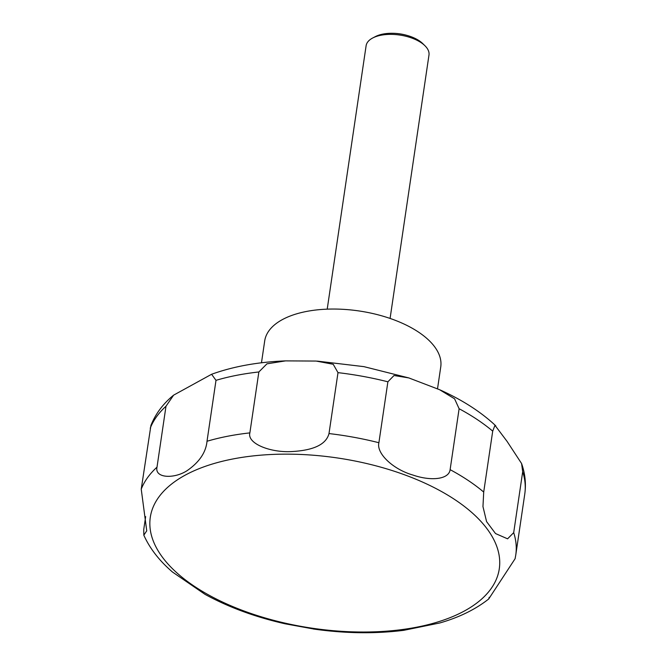 <?xml version="1.0" encoding="UTF-8"?>
<svg xmlns="http://www.w3.org/2000/svg" width="666" height="666" viewBox="0 0 666 666"><rect width="100%" height="100%" fill="white"/><g stroke="black" fill="none" stroke-linecap="round" stroke-linejoin="round"><path stroke-width="1" d="M437.52 388.794L440.75 366.908A88.978 43.407 -171.6 0 0 427.747 339.252A88.978 43.407 -171.6 0 0 331.626 309.049A88.978 43.407 -171.6 0 0 264.702 340.909L261.472 362.787M390.085 318.44L428.979 55.037A31.777 15.501 -171.6 0 0 424.883 45.671A31.777 15.501 -171.6 0 0 424.342 45.163A31.777 15.501 -171.6 0 0 372.744 37.97A31.777 15.501 -171.6 0 0 366.109 45.754L327.214 309.149M424.883 45.671L422.677 43.523A28.771 14.036 -171.6 0 0 422.186 43.057A28.771 14.036 -171.6 0 0 407.051 35.406A28.771 14.036 -171.6 0 0 392.774 33.3A28.771 14.036 -171.6 0 0 375.474 36.547L372.744 37.97M494.963 425.316L507.084 441.4L521.578 463.519L522.693 471.719L513.694 532.642L507.584 538.827L495.529 533.558L486.588 521.636L482.967 506.593L483.707 492.057L492.707 431.135L494.963 425.316M173.61 395.154L211.605 374.267L216 380.336L207.009 441.258C205.944 452.397 199.309 462.196 187.104 470.654C174.317 479.012 154.462 478.363 157.001 467.157L165.992 406.235L173.61 395.154C163.128 403.688 155.569 413.769 150.932 425.408L141.234 489.144L146.736 530.827L143.823 535.173C149.409 547.56 158.009 558.99 169.605 569.48L172.411 571.977L205.053 594.372C228.555 607.226 255.236 617.041 285.115 623.801L314.793 629.203M284.332 623.626L285.115 623.801M313.353 629.004C344.83 633.491 374.958 633.932 403.746 630.327L439.801 622.968C459.265 617.365 475.574 609.365 488.719 598.975L515.093 558.732L515.767 554.994A190.667 93.024 -171.6 0 0 513.694 532.642M489.227 597.269L488.719 598.975M392.774 33.3L393.406 33.317A26.274 12.821 8.4 0 1 406.443 35.24L407.051 35.406M459.115 408.733L450.116 469.655C449.026 479.287 431.385 481.443 412.853 475.025C392.89 469.297 376.182 453.305 378.896 442.723L387.887 381.801L394.022 375.507L408.824 377.922L439.543 389.685L454.578 398.809L459.115 408.733A190.667 93.024 -171.6 0 1 492.707 431.135M337.995 372.644L328.996 433.566C326.207 444.339 313.844 450.333 291.916 451.548C270.662 452.863 246.969 443.656 249.867 432.892L258.858 371.969L266.949 363.827L285.539 360.88L316.159 361.064L333.208 364.269L337.995 372.644A190.667 93.024 -171.6 0 1 387.887 381.801M143.823 535.173L143.748 529.487L145.646 516.583M473.501 514.035A176.382 86.047 -171.6 0 0 232.659 459.016A176.382 86.047 -171.6 0 0 176.074 572.127A176.382 86.047 -171.6 0 0 416.924 627.147A176.382 86.047 -171.6 0 0 473.501 514.035M521.578 463.519C525.158 473.593 526.215 483.774 524.766 494.072A190.667 93.024 -171.6 0 0 522.693 471.719M483.707 492.057A190.667 93.024 -171.6 0 0 450.116 469.655M378.896 442.723A190.667 93.024 -171.6 0 0 328.996 433.566M249.867 432.892A190.667 93.024 -171.6 0 0 207.009 441.258M157.001 467.157A190.667 93.024 -171.6 0 0 141.234 489.144M165.992 406.235A190.667 93.024 -171.6 0 0 150.233 428.213M258.858 371.969A190.667 93.024 -171.6 0 0 216 380.336M439.543 389.685C461.113 399.342 479.154 410.739 493.681 423.876L495.762 425.815M515.767 554.994L524.766 494.072M211.605 374.267C233.291 366.45 257.942 361.988 285.539 360.88M317.349 361.122L363.919 366.641L408.824 377.922"/></g></svg>
